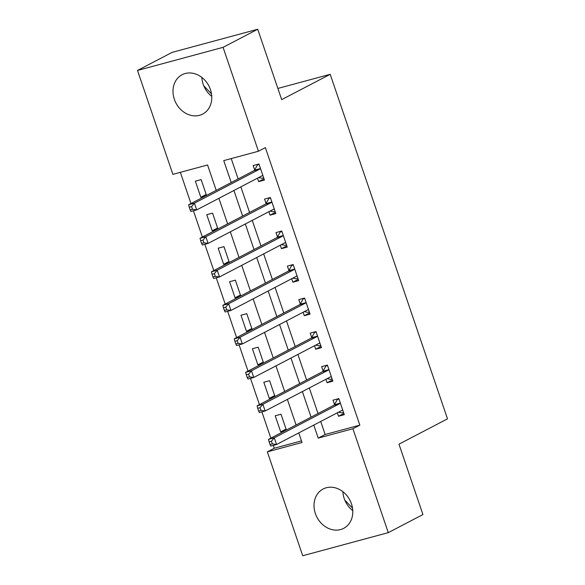 <?xml version="1.0" encoding="UTF-8"?>
<svg xmlns="http://www.w3.org/2000/svg" width="585" height="585" viewBox="0 0 585 585"><rect width="100%" height="100%" fill="white"/><g stroke="black" fill="none" stroke-linecap="round" stroke-linejoin="round"><path stroke-width="0.88" d="M211.741 96.364A22.201 18.552 62.4 0 1 203.178 84.24A22.201 18.552 62.4 0 1 201.854 77.425M210.417 89.549A22.201 18.552 62.4 0 1 202.651 114.104A22.201 18.552 62.4 0 1 174.345 99.289A22.201 18.552 62.4 0 1 182.11 74.734A22.201 18.552 62.4 0 1 210.417 89.549M342.876 491.671A22.201 18.552 -117.6 0 0 344.199 498.493A22.201 18.552 -117.6 0 0 352.762 510.617M351.439 503.795A22.201 18.552 62.4 0 1 343.673 528.35A22.201 18.552 62.4 0 1 315.366 513.542A22.201 18.552 62.4 0 1 323.132 488.987A22.201 18.552 62.4 0 1 351.439 503.795M216.209 190.366L207.565 164.977L172.875 174.345L137.504 70.449L172.165 52.357L257.722 29.25L281.685 99.633L330.203 74.31L447.496 418.845L398.977 444.169L422.933 514.551L388.279 532.642L302.716 555.75L267.345 451.854L302.036 442.487L298.774 432.915M273.305 445.39L274.277 448.234L267.345 451.854M180.348 172.326L190.973 203.536M193.438 210.783L202.388 237.049M204.852 244.296L213.796 270.57M216.26 277.809L225.203 304.083M227.667 311.322L236.611 337.596M239.082 344.843L248.025 371.117M250.49 378.356L259.433 404.63M261.897 411.869L270.84 438.143M274.277 448.234L301.487 440.885M286.387 430.034L281.005 414.217L275.221 415.774L280.698 431.862L285.224 430.64M274.979 396.513L269.59 380.696L263.813 382.261L269.29 398.348L273.809 397.127M263.572 363L258.182 347.183L252.406 348.74L257.875 364.828L262.402 363.607M252.157 329.487L246.775 313.67L240.991 315.227L246.468 331.315L250.994 330.094M240.749 295.973L235.367 280.149L229.583 281.714L235.06 297.802L239.587 296.58M229.342 262.453L223.953 246.636L218.176 248.201L223.653 264.288L228.172 263.06M217.927 228.94L212.545 213.123L206.761 214.68L212.238 230.768L216.764 229.547M206.52 195.427L201.138 179.602L195.353 181.167L200.83 197.255L205.357 196.033M320.719 421.463L325.15 434.494L359.841 425.127L265.371 147.617L258.438 151.237L223.748 160.604L231.214 182.535M231.229 158.586L238.146 178.915M240.852 186.856L249.554 212.435M252.259 220.369L260.969 245.949M263.667 253.89L272.376 279.462M275.082 287.403L283.783 312.982M286.489 320.916L295.198 346.495M297.897 354.437L306.606 380.009M309.304 387.95L318.013 413.522M337.333 412.791L338.51 416.249L344.294 414.685L338.817 398.597L333.033 400.162L334.518 404.52M325.925 379.277L327.103 382.729L332.88 381.171L327.403 365.084L321.626 366.641L323.11 371.007M314.518 345.764L315.688 349.216L321.472 347.658L315.995 331.571L310.218 333.128L311.703 337.494M303.103 312.244L304.28 315.703L310.065 314.138L304.588 298.05L298.803 299.615L300.288 303.973M291.696 278.731L292.873 282.189L298.657 280.624L293.18 264.537L287.396 266.102L288.88 270.46M280.288 245.217L281.465 248.669L287.242 247.111L281.765 231.024L275.988 232.581L277.473 236.947M268.873 211.697L270.051 215.156L275.835 213.591L270.358 197.503L264.574 199.068L266.058 203.426M257.466 178.184L258.643 181.642L264.427 180.078L258.95 163.99L253.166 165.555L254.65 169.913M330.203 74.31L277.875 88.445M257.722 29.25L223.068 47.341L258.438 151.237M137.504 70.449L223.068 47.341M359.841 425.127L352.909 428.747L388.279 532.642M313.787 425.083L318.218 438.114L352.909 428.747M233.92 190.476L242.629 216.048M245.327 223.989L254.036 249.568M256.735 257.502L265.444 283.082M268.149 291.023L276.851 316.595M279.557 324.536L288.266 350.115M290.964 358.049L299.674 383.628M302.379 391.57L311.081 417.142M296.076 424.973L287.367 399.401M284.661 391.46L275.959 365.888M273.253 357.947L264.544 332.368M261.846 324.434L253.137 298.855M250.439 290.913L241.729 265.341M239.024 257.4L230.322 231.821M227.616 223.887L218.907 198.308M325.15 434.494L318.218 438.114M343.87 413.449L338.51 416.249M286.058 429.061L280.698 431.862M206.191 194.454L200.83 197.255M217.598 227.974L212.238 230.768M229.013 261.488L223.653 264.288M240.42 295.001L235.06 297.802M251.828 328.521L246.468 331.315M263.243 362.035L257.875 364.828M274.65 395.548L269.29 398.348M332.463 379.936L327.103 382.729M321.055 346.422L315.688 349.216M309.64 312.902L304.28 315.703M298.233 279.389L292.873 282.189M286.825 245.875L281.465 248.669M275.411 212.355L270.051 215.156M264.003 178.842L258.643 181.642M342.956 492.753L343.081 491.831M352.499 508.08L344.836 500.168M201.935 78.507L202.059 77.586M211.477 93.827L203.814 85.915M338.496 412.184L341.933 412.878L343.534 412.447M338.854 398.699L337.37 399.475L338.964 399.043M339.717 403.65L333.94 405.215L268.508 439.364L274.285 437.807L339.717 403.65A2.845 1.536 74.9 0 0 340.17 403.189L340.302 402.963M271.433 441.222L274.285 437.807L276.566 444.505L270.789 446.07L270.036 444.527L272.347 443.905L271.433 441.222L269.122 441.85L270.036 444.527M342.81 410.326L342.583 410.282A2.845 1.536 74.9 0 0 342.174 410.29A2.845 1.536 74.9 0 0 341.998 410.356L276.566 444.505L272.347 443.905M333.94 405.215A2.845 1.536 74.9 0 0 334.393 404.747L337.37 399.475M268.508 439.364L269.122 441.85M327.088 378.671L330.525 379.365L332.119 378.934M327.439 365.186L325.962 365.961L327.556 365.53M328.309 370.137L322.525 371.702L257.093 405.851L262.877 404.286L328.309 370.137A2.845 1.536 74.9 0 0 328.763 369.676L328.887 369.442M260.025 407.708L262.877 404.286L265.159 410.992L259.382 412.549L258.628 411.014L260.939 410.392L260.025 407.708L257.714 408.33L258.628 411.014M331.395 376.806L331.176 376.762A2.845 1.536 74.9 0 0 330.759 376.777A2.845 1.536 74.9 0 0 330.591 376.842L265.159 410.992L260.939 410.392M322.525 371.702A2.845 1.536 74.9 0 0 322.978 371.234L325.962 365.961M257.093 405.851L257.714 408.33M315.681 345.15L319.117 345.852L320.712 345.421M316.032 331.673L314.555 332.441L316.149 332.017M316.902 336.624L311.118 338.181L245.685 372.331L251.47 370.773L316.902 336.624A2.845 1.536 74.9 0 0 317.355 336.156L317.479 335.929M248.618 374.195L251.47 370.773L253.751 377.479L247.967 379.036L247.214 377.5L249.532 376.872L248.618 374.195L246.307 374.817L247.214 377.5M319.988 343.293L319.768 343.249A2.845 1.536 74.9 0 0 319.351 343.256A2.845 1.536 74.9 0 0 319.183 343.322L253.751 377.479L249.532 376.872M311.118 338.181A2.845 1.536 74.9 0 0 311.571 337.72L314.555 332.441M245.685 372.331L246.307 374.817M304.266 311.637L307.71 312.332L309.304 311.907M304.624 298.16L303.14 298.928L304.741 298.496M305.494 303.103L299.71 304.668L234.278 338.817L240.062 337.26L305.494 303.103A2.845 1.536 74.9 0 0 305.94 302.642L306.072 302.416M237.203 340.675L240.062 337.26L242.344 343.958L236.559 345.523L235.806 343.98L238.117 343.358L237.203 340.675L234.892 341.304L235.806 343.98M308.58 309.779L308.353 309.736A2.845 1.536 74.9 0 0 307.944 309.743A2.845 1.536 74.9 0 0 307.776 309.809L242.344 343.958L238.117 343.358M299.71 304.668A2.845 1.536 74.9 0 0 300.163 304.207L303.14 298.928M234.278 338.817L234.892 341.304M292.858 278.124L296.295 278.818L297.889 278.387M293.209 264.639L291.732 265.414L293.326 264.983M294.079 269.59L288.303 271.155L222.87 305.304L228.647 303.739L294.079 269.59A2.845 1.536 74.9 0 0 294.533 269.129L294.664 268.895M225.795 307.162L228.647 303.739L230.929 310.445L225.152 312.002L224.399 310.467L226.709 309.845L225.795 307.162L223.485 307.783L224.399 310.467M297.165 276.266L296.946 276.215A2.845 1.536 74.9 0 0 296.536 276.23A2.845 1.536 74.9 0 0 296.361 276.295L230.929 310.445L226.709 309.845M288.303 271.155A2.845 1.536 74.9 0 0 288.749 270.687L291.732 265.414M222.87 305.304L223.485 307.783M281.451 244.61L284.888 245.305L286.482 244.874M281.802 231.126L280.325 231.901L281.919 231.47M282.672 236.077L276.888 237.634L211.456 271.791L217.24 270.226L282.672 236.077A2.845 1.536 74.9 0 0 283.125 235.609L283.25 235.382M214.388 273.648L217.24 270.226L219.521 276.932L213.737 278.489L212.991 276.954L215.302 276.325L214.388 273.648L212.077 274.27L212.991 276.954M285.758 242.746L285.538 242.702A2.845 1.536 74.9 0 0 285.122 242.709A2.845 1.536 74.9 0 0 284.953 242.782L219.521 276.932L215.302 276.325M276.888 237.634A2.845 1.536 74.9 0 0 277.341 237.174L280.325 231.901M211.456 271.791L212.077 274.27M270.043 211.09L273.48 211.792L275.074 211.361M270.394 197.613L268.917 198.381L270.511 197.949M271.264 202.564L265.48 204.121L200.048 238.27L205.832 236.713L271.264 202.564A2.845 1.536 74.9 0 0 271.711 202.096L271.842 201.869M202.98 240.128L205.832 236.713L208.114 243.411L202.33 244.976L201.576 243.433L203.887 242.812L202.98 240.128L200.662 240.757L201.576 243.433M274.35 209.233L274.131 209.189A2.845 1.536 74.9 0 0 273.714 209.196A2.845 1.536 74.9 0 0 273.546 209.262L208.114 243.411L203.887 242.812M265.48 204.121A2.845 1.536 74.9 0 0 265.934 203.66L268.917 198.381M200.048 238.27L200.662 240.757M258.628 177.577L262.065 178.271L263.667 177.84M258.987 164.093L257.502 164.868L259.096 164.436M259.85 169.043L254.073 170.608L188.641 204.757L194.417 203.192L259.85 169.043A2.845 1.536 74.9 0 0 260.303 168.582L260.435 168.356M191.566 206.615L194.417 203.192L196.699 209.898L190.922 211.463L190.169 209.92L192.48 209.298L191.566 206.615L189.255 207.244L190.169 209.92M262.943 175.719L262.716 175.668A2.845 1.536 74.9 0 0 262.307 175.683A2.845 1.536 74.9 0 0 262.131 175.749L196.699 209.898L192.48 209.298M254.073 170.608A2.845 1.536 74.9 0 0 254.526 170.14L257.502 164.868M188.641 204.757L189.255 207.244M342.583 410.282L341.677 410.524M340.17 403.189L334.393 404.747M331.176 376.762L330.269 377.011M328.763 369.676L322.978 371.234M319.768 343.249L318.862 343.49M317.355 336.156L311.571 337.72M308.353 309.736L307.447 309.977M305.94 302.642L300.163 304.207M296.946 276.215L296.039 276.464M294.533 269.129L288.749 270.687M285.538 242.702L284.632 242.951M283.125 235.609L277.341 237.174M274.131 209.189L273.224 209.43M271.711 202.096L265.934 203.66M262.716 175.668L261.809 175.917M260.303 168.582L254.526 170.14"/></g></svg>
